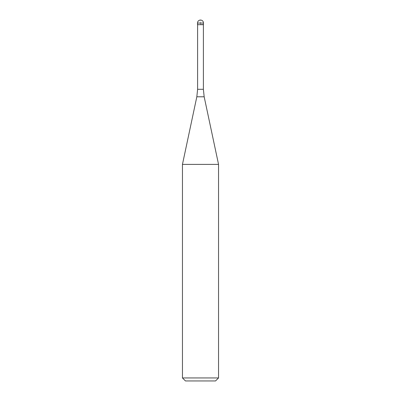 <?xml version="1.0" encoding="UTF-8"?>
<svg xmlns="http://www.w3.org/2000/svg" width="401" height="401" viewBox="0 0 401 401"><rect width="100%" height="100%" fill="white"/><g stroke="black" fill="none" stroke-linecap="round" stroke-linejoin="round"><path stroke-width="0.3" stroke-dasharray="2 1.5" d="M203.507 24.561L197.492 24.561L203.507 24.561M197.613 24.682L203.387 24.682M182.455 164.39L218.545 164.39M218.545 377.942L182.455 377.942M215.537 380.95L185.462 380.95M197.492 24.561L200.5 24.561L200.5 20.05M197.492 23.057L203.507 23.057M203.387 89.288L197.613 89.288M196.826 96.791L204.174 96.791"/><path stroke-width="0.6" d="M200.5 24.561L203.507 24.561L200.5 24.561M203.387 89.288L204.174 96.791L196.826 96.791L197.613 89.288L203.387 89.288L203.387 24.682L197.613 24.682L197.492 23.057L197.492 24.561M204.174 96.791L218.545 164.39L182.455 164.39L196.826 96.791M218.545 377.942L215.537 380.95L185.462 380.95L182.455 377.942L218.545 377.942L218.545 164.39M200.5 20.05A3.007 3.007 0 0 0 197.492 23.057L203.507 23.057A3.007 3.007 0 0 0 200.5 20.05A3.007 3.007 0 0 0 197.492 23.057M203.387 24.682L203.507 23.057M197.613 89.288L197.613 24.682M182.455 377.942L182.455 164.39"/></g></svg>

